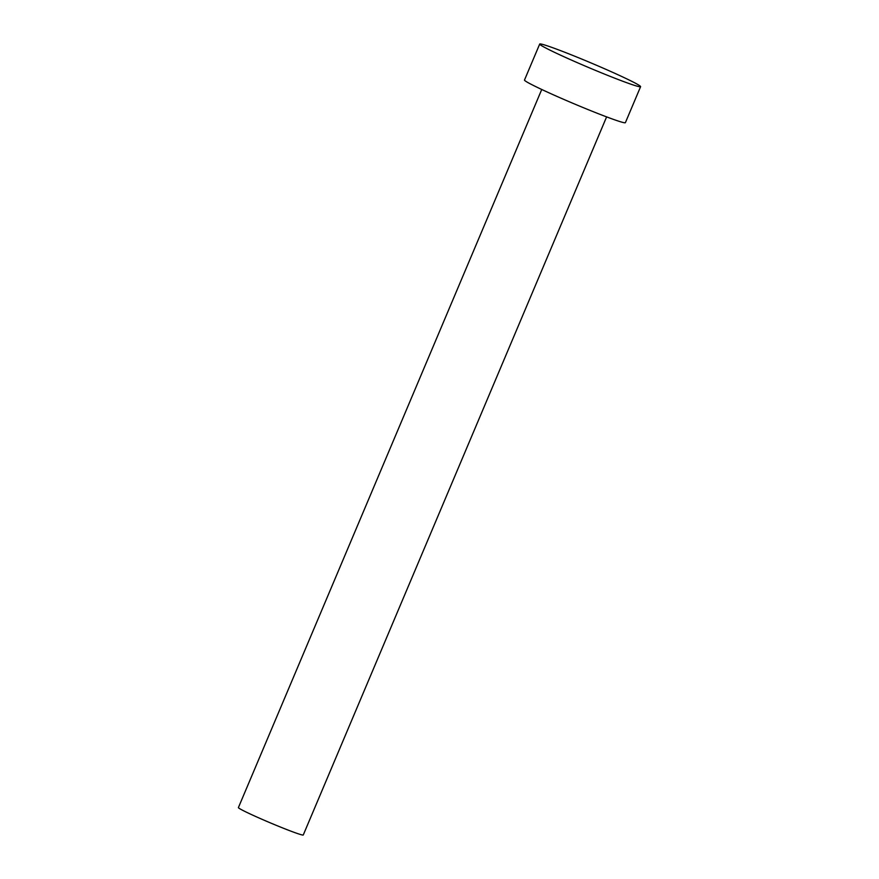 <?xml version="1.0" encoding="UTF-8"?>
<svg xmlns="http://www.w3.org/2000/svg" width="879" height="879" viewBox="0 0 879 879"><rect width="100%" height="100%" fill="white"/><g stroke="black" fill="none" stroke-linecap="round" stroke-linejoin="round"><path stroke-width="1.32" d="M606.609 116.885L303.266 834.984A35.204 1.659 -157.1 0 1 303.167 835.05A35.204 1.659 -157.1 0 1 269.205 822.392A35.204 1.659 -157.1 0 1 238.407 807.581L541.739 89.482M640.593 86.68L625.387 122.675A54.762 2.582 -157.1 0 1 625.233 122.774A54.762 2.582 -157.1 0 1 572.394 103.085A54.762 2.582 -157.1 0 1 524.488 80.055L539.695 44.06A54.762 2.582 -157.1 0 1 539.849 43.95A54.762 2.582 -157.1 0 1 592.688 63.64A54.762 2.582 -157.1 0 1 640.593 86.68A54.762 2.582 -157.1 0 1 640.439 86.779A54.762 2.582 -157.1 0 1 587.601 67.09A54.762 2.582 -157.1 0 1 539.695 44.06"/></g></svg>
